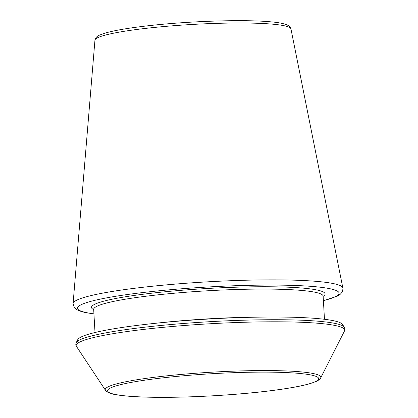 <?xml version="1.0" encoding="UTF-8"?>
<svg xmlns="http://www.w3.org/2000/svg" width="418" height="418" viewBox="0 0 418 418"><rect width="100%" height="100%" fill="white"/><g stroke="black" fill="none" stroke-linecap="round" stroke-linejoin="round"><path stroke-width="0.63" d="M76.233 342.624L77.748 339.641A132.809 13.883 -3.3 0 1 209.345 318.986A132.809 13.883 -3.3 0 1 342.441 324.378L344.286 327.169L344.923 329.023L344.505 330.946A134.497 14.06 -3.3 0 0 209.617 323.788A134.497 14.06 -3.3 0 0 76.452 346.402L75.815 344.542L76.233 342.624A134.497 14.06 -3.3 0 1 209.502 321.714A134.497 14.06 -3.3 0 1 344.286 327.169M290.938 28.899C290.264 27.128 289.512 26.083 288.681 25.764C285.389 23.753 278.785 22.394 268.873 21.684C242.147 19.364 188.607 21.156 148.96 25.67C129.162 27.891 114.553 30.368 105.132 33.095L99.813 35.018C97.028 36.058 95.403 37.782 94.943 40.201A98.173 10.262 -3.3 0 1 192.358 24.453A98.173 10.262 -3.3 0 1 290.938 28.899L343.016 288.744L342.18 292.098L340.32 294.22L337.42 296.069L323.407 300.735M94.943 40.201L73.087 303.536A135.155 14.128 -3.3 0 1 207.203 281.863A135.155 14.128 -3.3 0 1 342.917 287.976M155.585 323.286A114.924 12.012 -3.3 0 1 263.236 317.079M95.006 332.519L93.674 309.383A114.924 12.012 -3.3 0 1 207.715 290.771A114.924 12.012 -3.3 0 1 323.14 296.148L324.478 319.284M93.684 309.602A117.014 12.232 -3.3 0 1 207.584 288.477A117.014 12.232 -3.3 0 1 323.156 296.372M93.93 313.871A131.012 13.695 -3.3 0 1 207.5 287.02A131.012 13.695 -3.3 0 1 323.401 300.641M76.452 346.402L105.493 390.307A107.985 11.286 -3.3 0 1 212.407 372.151A107.985 11.286 -3.3 0 1 320.7 377.898L344.505 330.946M145.919 397.084A105.723 11.051 -3.3 0 1 176.265 376.446A105.723 11.051 -3.3 0 1 317.215 380.615A105.723 11.051 -3.3 0 1 145.919 397.084M323.192 295.834L323.14 296.148M105.493 390.307L105.879 390.814C108.105 392.815 111.737 394.148 116.779 394.811C123.707 395.971 133.342 396.734 145.694 397.1C180.654 398.229 235.073 395.391 272.64 390.485C289.11 388.364 301.566 386.091 310.004 383.672L316.238 381.451C320.496 379.356 320.82 377.642 320.7 377.898M73.087 303.536L74.294 307.543L76.384 309.435L79.477 310.94L84.828 312.455L93.935 313.965"/></g></svg>
